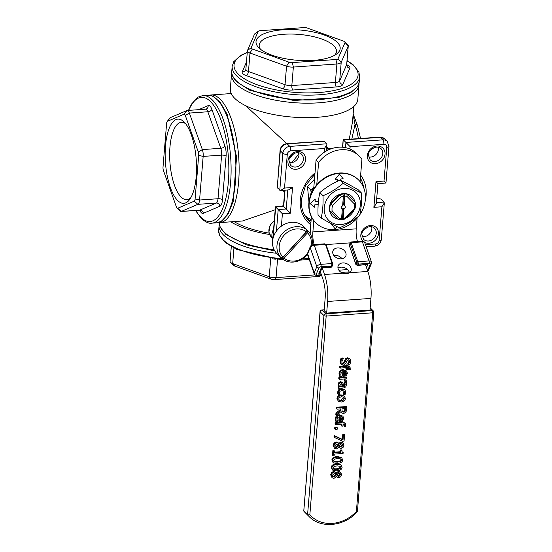 <?xml version="1.0" encoding="UTF-8"?>
<svg xmlns="http://www.w3.org/2000/svg" width="552" height="552" viewBox="0 0 552 552"><rect width="100%" height="100%" fill="white"/><g stroke="black" fill="none" stroke-linecap="round" stroke-linejoin="round"><path stroke-width="0.83" d="M318.442 201.39L315.054 201.632L315.254 199.224L310.107 203.578L314.592 207.255L314.792 204.847L318.173 204.606M315.061 201.494L318.456 201.259M359.814 214.749A30.25 25.958 134.9 0 0 358.607 180.014A30.25 25.958 134.9 0 0 317.076 185.086A30.25 25.958 134.9 0 0 315.923 222.898A30.25 25.958 134.9 0 0 334.954 229.591A30.25 25.958 134.9 0 0 359.014 215.873M310.107 203.578L315.254 199.224M337.244 181.401L337.431 179.207M335.161 179.365L339.439 174.135L335.161 179.365L337.569 179.2L337.389 181.339M332.407 224.305L331.607 224.367L335.223 228.901L331.476 224.236L332.18 224.188M315.772 222.746A30.25 25.958 -45.1 0 1 315.613 222.587A30.25 25.958 -45.1 0 1 313.819 220.572A30.25 25.958 -45.1 0 1 316.758 184.775A30.25 25.958 -45.1 0 1 358.296 179.704A30.25 25.958 -45.1 0 1 358.448 179.862M335.223 228.901L337.141 226.679M340.66 180.414L340.777 178.972L343.185 178.807L339.57 174.266M361.526 193.034L358.386 189.909C351.362 185.741 345.248 182.484 340.046 180.131C332.414 183.388 325.687 187.556 319.87 192.62C318.352 199.141 317.745 206.565 318.042 214.894L321.181 218.019C322.699 211.499 323.306 204.074 323.01 195.746C330.641 192.482 337.369 188.322 343.185 183.25C350.209 187.418 356.323 190.675 361.526 193.034C361.822 201.363 361.215 208.787 359.697 215.308C353.88 220.372 347.153 224.54 339.521 227.797C334.319 225.444 328.205 222.18 321.181 218.019M314.164 244.57A13.828 5.065 86 0 1 312.887 231.909L313.819 220.572M357.082 218.261L356.212 228.852A13.828 5.065 -94 0 0 357.489 241.521M316.758 184.775L318.594 162.488A28.552 24.502 134.9 0 1 359.138 156.023A28.552 24.502 134.9 0 1 361.919 159.438L360.097 181.649M306.947 229.922L306.629 229.611A19.016 16.318 -45.1 0 1 307.726 230.591L281.996 258.529A19.016 16.318 -45.1 0 1 281.209 257.846L283.003 257.204A17.284 14.835 -45.1 0 1 284.211 235.097A17.284 14.835 -45.1 0 1 306.401 231.819L306.947 229.922A19.016 16.318 134.9 0 0 285.791 230.536A19.016 16.318 134.9 0 0 281.203 257.846L280.892 257.536A19.016 16.318 -45.1 0 1 280.892 257.536A19.016 16.318 -45.1 0 1 280.899 257.542L276.807 253.478A19.016 16.318 -45.1 0 1 281.389 226.154A19.016 16.318 -45.1 0 1 303.641 226.52L308.05 230.915L307.505 232.813A17.284 14.835 -45.1 0 1 311.052 245.688M349.954 149.026L350.147 146.687L383.847 144.314A3.457 2.967 -45.1 0 1 386.786 147.301L384.013 181.056L375.988 181.622L373.876 207.338L381.901 206.772L384.33 202.846L381.598 199.576A3.457 1.242 -175.3 0 0 377.133 198.554L376.706 198.582M306.746 218.364A33.706 28.925 134.9 0 0 311.059 221.048M289.151 162.516A7.776 6.672 134.9 0 0 296.465 160.142A7.776 6.672 134.9 0 0 298.811 152.814M368.577 156.92A7.776 6.672 134.9 0 0 375.891 154.546A7.776 6.672 134.9 0 0 378.237 147.218M362.036 236.484A7.776 6.672 134.9 0 0 369.357 234.103A7.776 6.672 134.9 0 0 371.696 226.775M311.135 220.055L310.19 219.116M359 84.898L357.813 99.367A63.963 23.025 -175.3 0 1 304.98 117.659A63.963 23.025 -175.3 0 1 234.69 98.304A63.963 23.025 -175.3 0 1 230.322 88.879L231.509 74.416A63.963 23.025 4.7 0 0 235.883 83.842A63.963 23.025 4.7 0 0 306.174 103.189A63.963 23.025 4.7 0 0 359 84.898L359 83.276M283.521 205.399L281.755 206.344M275.186 209.774L242.418 221.007L219.855 222.601A63.963 23.412 -94 0 0 238.554 155.064A63.963 23.412 -94 0 0 210.864 94.992L209.27 95.234M293.395 153.856L289.462 158.61M283.252 190.281L284.528 193.117M245.619 105.68L286.847 143.658M291.884 162.571L298.956 153.766M342.827 147.246L343.165 139.69L342.55 147.218M286.75 143.665C282.941 144.265 280.713 146.466 280.078 150.275A3.457 1.242 4.7 0 0 280.312 150.779A6.914 5.934 -45.1 0 1 287.261 143.899A3.457 1.263 86 0 0 286.75 143.665L324.169 141.298L326.687 143.803L289.772 146.404A3.457 1.263 86 0 1 290.766 150.868L324.466 148.495L326.901 144.569L326.687 143.803M280.078 150.275L277.27 187.749L280.547 190.475L288.572 189.909L292.546 187.501L284.522 188.066L280.547 190.475M284.77 190.171L283.452 206.22L286.226 208.98L278.201 209.546L276.428 231.102M283.452 206.22L275.427 206.786L282.403 213.783L290.428 213.217L286.226 208.98L287.792 189.964M350.147 146.687L345.938 142.45L345.517 147.639M384.013 181.056L385.958 183.043L388.974 146.335A3.457 1.242 -175.3 0 1 386.786 147.301M375.988 181.622L377.934 183.609L385.958 183.043M373.876 207.338L376.305 203.412L377.934 183.609M384.682 138.869L387.2 141.374A6.914 5.934 134.9 0 0 382.853 139.849L380.335 137.345A6.914 5.934 -45.1 0 1 384.682 138.869L379.824 137.11A3.457 1.263 86 0 1 380.335 137.345L343.427 139.946L345.938 142.45L382.853 139.849A3.457 1.263 86 0 1 383.847 144.314M298.763 153.856L297.776 152.683M329.261 148.66L326.687 147.129M353.756 106.522L352.486 121.971L349.25 139.263M230.812 221.828A63.963 23.025 4.7 0 0 269.597 234.49M353.08 114.733L355.019 124.407A3.457 1.822 -18.2 0 1 357.399 125.352L353.142 113.94M351.81 139.083L355.019 124.407A43.215 15.822 86 0 1 358.372 138.621M269.114 233.123A60.506 21.783 -175.3 0 1 234.089 221.593M176.999 208.049L179.931 211.03A6.914 2.532 -94 0 0 180.966 211.513A6.914 2.532 -94 0 0 181.284 211.437L197.857 204.343A6.914 2.532 -94 0 0 199.569 200.024L203.157 156.409A6.914 2.532 -94 0 0 202.356 149.592L189.37 113.07A6.914 2.532 -94 0 0 187.169 110.483A6.914 2.532 -94 0 0 186.852 110.566L170.278 117.659A6.914 2.532 -94 0 0 169.636 118.211L167.146 121.571A3.457 1.263 86 0 1 167.47 121.295L184.044 114.202A3.457 1.263 86 0 1 185.299 115.451L198.292 151.972A3.457 1.263 86 0 1 198.692 155.381L195.104 198.996A3.457 1.263 86 0 1 194.249 201.156L177.668 208.256A3.457 1.263 86 0 1 176.999 208.049A3.457 1.263 86 0 1 176.412 207L163.426 170.478A3.457 1.263 86 0 1 163.026 167.07L166.607 123.455A3.457 1.263 86 0 1 167.146 121.571M177.627 200.48A42.221 15.456 -94 0 0 189.647 199.52A42.221 15.456 -94 0 0 196.27 160.142A42.221 15.456 -94 0 0 184.195 122.082A42.221 15.456 -94 0 0 165.503 145.797A42.221 15.456 -94 0 0 177.627 200.48M190.875 197.616A38.764 14.186 86 0 1 186.79 199.665A38.764 14.186 86 0 1 181.104 197.043A38.764 14.186 86 0 1 169.657 154.346A38.764 14.186 86 0 1 181.346 122.337A38.764 14.186 86 0 1 185.679 123.786M258.405 31.181L254.996 33.651A6.914 2.491 4.7 0 0 254.458 34.272L247.468 50.522A6.914 2.491 4.7 0 0 247.393 50.812A6.914 2.491 4.7 0 0 249.987 53.026L286.543 66.206A6.914 2.491 4.7 0 0 293.36 67.061L336.906 63.997A6.914 2.491 4.7 0 0 341.205 62.355L348.195 46.106A6.914 2.491 4.7 0 0 348.271 45.809A6.914 2.491 4.7 0 0 347.815 44.809L344.862 41.814A3.457 1.242 -175.3 0 1 345.048 42.463L338.059 58.705A3.457 1.242 -175.3 0 1 335.913 59.526L292.367 62.597A3.457 1.242 -175.3 0 1 288.958 62.169L252.402 48.99A3.457 1.242 -175.3 0 1 251.146 47.734L258.136 31.492A3.457 1.242 -175.3 0 1 258.405 31.181A3.457 1.242 -175.3 0 1 260.282 30.671L303.828 27.6A3.457 1.242 -175.3 0 1 307.236 28.028L343.792 41.207A3.457 1.242 -175.3 0 1 344.862 41.814M258.902 47.858A42.221 15.201 4.7 0 0 296.997 60.258A42.221 15.201 4.7 0 0 336.437 54.137A42.221 15.201 4.7 0 0 299.343 29.953A42.221 15.201 4.7 0 0 258.798 47.755A42.221 15.201 4.7 0 0 258.902 47.858M260.503 49.273A38.764 13.952 -175.3 0 1 259.198 45.14A38.764 13.952 -175.3 0 1 298.977 34.403A38.764 13.952 -175.3 0 1 336.465 51.488A38.764 13.952 -175.3 0 1 334.505 55.352M314.992 274.882L276.048 277.628A6.914 2.491 -175.3 0 1 269.231 276.766L232.675 263.587A6.914 2.491 -175.3 0 1 230.536 262.379A6.914 2.491 -175.3 0 1 230.087 261.379L231.295 246.64M230.536 262.379L233.496 265.374A3.457 1.242 4.7 0 0 234.559 265.981L271.115 279.16A3.457 1.242 4.7 0 0 274.523 279.588L318.069 276.524A3.457 1.242 4.7 0 0 319.953 276.014L321.105 275.172M273.592 229.114A12.875 11.054 134.9 0 0 272.722 239.74M307.512 253.471A17.284 14.835 -45.1 0 1 284.107 258.191L282.307 258.84A19.016 16.318 134.9 0 0 307.505 254.451M312.018 245.06A19.016 16.318 134.9 0 0 308.05 230.915M307.505 232.813L284.107 258.191M283.003 257.204L306.401 231.819M334.477 472.001L332.318 472.988L331.283 475.396L332.042 477.715L333.974 478.384L336.561 476.473L337.513 477.508L338.783 477.804L340.646 476.866L341.515 474.679L340.832 472.477L339.183 471.905L336.858 473.485L335.899 472.319L333.85 471.373L336.313 472.643M338.873 476.514L336.996 475.679L337.72 474.251L339.225 473.216L340.184 473.519L340.549 474.741L338.873 476.514L338.245 475.893L339.922 474.113L339.818 473.285M333.96 477.045L332.649 476.638L332.263 475.348L334.464 473.319L336.465 474.292L335.733 475.776L333.96 477.045L333.332 476.417L335.105 475.148L335.733 475.776M336.147 473.885L335.802 473.609M337.003 475.665L338.245 475.893M332.401 476.279L333.332 476.417M332.042 477.715L330.655 474.775L331.69 472.36L333.85 471.373M335.105 475.148L335.837 473.664M336.272 472.85L338.555 471.277L340.832 472.477M340.701 363.892L343.337 365.258L345.966 363.14L346.642 361.091L348.271 359.704L349.34 360.187L349.644 361.622L348.353 364.527L349.906 364.417L350.782 361.457L350.168 359.145L348.25 358.358L346.428 359.117L344.841 362.602L343.24 363.913L342.102 363.444L341.791 361.843L343.316 358.634L341.681 358.752L340.653 362.022L341.412 364.603L340.701 363.892L340.025 361.394L341.053 358.124L341.681 358.752M348.353 364.527L347.719 363.899L348.36 364.43M347.732 363.802L349.016 361.001L348.843 359.787M341.053 358.124L342.688 358.006L343.316 358.634M341.95 363.195L342.613 363.292L344.213 361.974L344.8 360.173L345.435 360.801M344.8 360.173L345.8 358.489L346.428 359.117M345.8 358.489L347.622 357.731L350.009 358.972M340.943 375.581L340.743 374.09L341.571 372.255L343.579 371.475L343.158 376.567L346.414 375.526L347.408 373.338L346.67 371.068L343.765 370.213C341.281 370.447 339.908 371.772 339.659 374.187L340.073 376.65L341.426 376.554L340.943 375.581M343.158 376.567L342.53 375.94L342.889 371.579M344.262 374.546L345.083 374.146L345.711 374.767L344.2 375.298L344.517 371.406L345.938 371.91L346.394 373.338L345.711 374.767M345.083 374.146L345.766 372.71L345.31 371.282M340.073 376.65L339.445 376.022L339.031 373.559C339.28 371.144 340.646 369.819 343.137 369.585L346.67 371.068M349.423 368.812L349.161 369.923L350.292 369.84L350.023 366.818L347.781 366.3L347.85 365.465L346.822 365.534L346.753 366.369L340.432 366.818L340.329 368.053L346.656 367.611L346.49 369.619L347.512 369.55L347.677 367.494L349.168 367.722L349.423 368.812L348.767 367.522M340.329 368.053L339.701 367.432L339.804 366.19L346.125 365.741L346.194 364.906L346.822 365.534M346.125 365.741L346.753 366.369M346.194 364.906L347.222 364.837L347.85 365.465M347.836 365.645L350.023 366.818M349.168 369.861L348.54 369.233L349.161 369.923M348.54 369.233L348.795 368.184M345.973 367.66L345.862 368.991L346.49 369.619M339.804 366.19L340.432 366.818M346.753 378.796L346.856 377.554L339.508 378.072L339.404 379.314L344.62 378.948L345.207 381.549L346.49 381.46L345.655 378.872L346.753 378.796M339.404 379.314L338.776 378.686L338.88 377.451L346.221 376.933L346.856 377.554M338.88 377.451L339.508 378.072M345.207 381.549L344.579 380.928L344.448 378.962M344.586 380.859L345.214 381.487M338.762 384.661L339.549 386.98L338.769 387.035L338.666 388.277L343.689 387.925L345.711 386.98L346.435 384.73L346.29 382.501L345.028 382.591L344.993 386.103L343.841 386.683L342.875 382.736L341.274 382.26L339.542 383.033L338.762 384.661L338.135 384.033L338.914 382.405L339.542 383.033M340.577 386.911L339.866 385.027L341.26 383.536L342.088 383.785L342.619 386.766L340.577 386.911M340.135 386.269L341.992 386.138L341.743 383.578M343.213 386.055L344.365 385.475L344.4 381.963L345.662 381.874L346.29 382.501M344.4 381.963L345.028 382.591M338.769 387.035L338.141 386.414L338.038 387.649L338.666 388.277M338.141 386.414L339.549 386.98M338.921 386.359L338.369 385.503L338.997 386.131M338.369 385.503L338.135 384.033M341.992 386.138L342.619 386.766M338.914 382.405L340.646 381.639L342.875 382.736M344.393 382.039L345.021 382.66M341.191 402.028C343.723 401.752 345.103 400.566 345.338 398.468L344.517 396.157L341.729 395.453C339.238 395.701 337.852 396.895 337.582 399.02L338.397 401.332L341.191 402.028M338.279 401.228L336.955 398.392C337.224 396.267 338.611 395.08 341.101 394.832L344.627 396.267M338.79 399.862L340.667 400.117L343.648 397.916L343.503 396.985M344.275 398.544L343.461 400.076L341.295 400.745L339.225 400.372L338.645 398.944L339.48 397.406L341.626 396.736L343.875 397.254L344.275 398.544M342.226 389.25L339.266 390.409L338.121 392.955L338.521 395.08L339.908 394.984L339.197 392.851L340.053 391.237L342.123 390.526L344.275 391.106L344.724 392.465L343.668 394.714L345.055 394.618L345.8 392.41L345 390.002L342.226 389.25L341.598 388.622L344.531 389.533M338.21 394.149L337.582 393.521L338.521 395.08M337.582 393.521L337.493 392.327L338.638 389.781L341.598 388.622M343.675 394.646L343.047 394.018L343.668 394.714M343.047 394.018L343.661 393.141L344.289 393.762M343.661 393.141L343.91 390.823M346.642 409.701L346.849 407.169L337.058 407.859L336.955 409.163L340.846 408.894L340.722 410.384L336.575 413.758L336.437 415.449L340.984 411.661L341.936 413.075L343.689 413.496L345.918 412.234L346.642 409.701M336.955 409.163L336.32 408.542L336.43 407.238L346.221 406.548L346.849 407.169M336.43 407.238L337.058 407.859M336.437 415.449L335.809 414.821L335.947 413.131L340.094 409.756L340.163 408.942M340.094 409.756L340.722 410.384M341.571 411.067L343.068 411.516L344.42 410.805L345.048 411.433L343.696 412.144L342.199 411.695L341.936 408.811L345.614 408.556L345.048 411.433M344.42 410.805L344.931 408.604M335.947 413.131L336.575 413.758M341.653 412.834L340.743 411.861M337.286 427.738L335.416 427.869L335.285 429.442L337.155 429.311L337.286 427.738L336.658 427.11L334.788 427.241L335.416 427.869M335.285 429.442L334.657 428.814L334.788 427.241M337.231 420.734L337.03 419.244L337.858 417.409L339.866 416.629L339.445 421.721L342.702 420.679L343.696 418.492L342.958 416.222L340.053 415.366C337.569 415.601 336.196 416.926 335.947 419.341L336.361 421.804L337.714 421.714L337.231 420.734M339.445 421.721L338.818 421.1L339.176 416.732M340.549 419.699L341.371 419.299L341.998 419.927L340.487 420.452L340.805 416.567L342.226 417.064L342.682 418.492L341.998 419.927M341.371 419.299L342.054 417.871L341.598 416.436M336.361 421.804L335.733 421.183L335.319 418.713C335.568 416.298 336.934 414.973 339.425 414.745L342.958 416.222M336.892 442.566L334.74 443.56L333.705 445.968L334.457 448.286L336.396 448.955L338.983 447.044L339.935 448.079L341.205 448.369L343.061 447.437L343.937 445.25L343.254 443.042L341.605 442.476L339.28 444.049L338.321 442.89L336.265 441.945L338.728 443.208M336.375 447.617L335.064 447.21L334.678 445.919L336.879 443.891L338.88 444.864L338.155 446.34L336.375 447.617L335.747 446.989L337.527 445.719L338.155 446.34M338.562 444.457L338.217 444.181M341.295 447.086L339.418 446.244L340.142 444.822L341.647 443.78L342.606 444.084L342.971 445.305L341.295 447.086L340.667 446.458L342.343 444.684L342.233 443.849M339.701 446.589L339.418 446.244M339.418 446.237L340.667 446.458M334.816 446.851L335.747 446.989M334.457 448.286L333.077 445.34L334.112 442.932L336.265 441.945M337.527 445.719L338.252 444.236M338.693 443.422L340.977 441.848L343.254 443.042M342.109 422.908L335.788 423.356L335.685 424.598L342.005 424.15L341.84 426.158L342.861 426.089L343.275 424.019L344.531 424.274L344.51 426.461L345.649 426.379L345.373 423.356L343.13 422.839L343.199 422.004L342.178 422.073L342.109 422.908L341.481 422.287L341.55 421.452L342.571 421.376L343.199 422.004M335.685 424.598L335.057 423.971L335.154 422.728L341.481 422.287M335.154 422.728L335.788 423.356M341.84 426.158L341.212 425.537L341.322 424.198M344.51 426.461L343.882 425.833L344.117 424.067M343.889 425.771L344.517 426.399M343.185 422.183L345.373 423.356M341.55 421.452L342.178 422.073M337.858 457.194C334.45 457.401 332.663 458.567 332.511 460.692L333.553 462.969L337.355 463.459C340.715 463.204 342.502 462.038 342.702 459.975L341.674 457.691L337.858 457.194L337.231 456.566L341.488 457.394L342.116 458.022M334.512 461.989L333.594 460.616L334.774 459.071L337.755 458.526L341.302 459.009L341.619 460.051L340.48 461.562L337.465 462.127L334.512 461.989L333.877 461.362L336.837 461.5L339.853 460.934L340.991 459.423L340.908 458.74M333.097 462.624L331.883 460.064C332.035 457.939 333.822 456.773 337.231 456.566M344.572 434.879L343.42 434.962L343.006 440.02L334.733 436.149L334.615 437.55L342.592 441.207L344.062 441.103L344.572 434.879L343.944 434.251L342.792 434.334L343.42 434.962M334.615 437.55L333.988 436.922L334.105 435.521L342.378 439.392L342.792 434.334M342.378 439.392L343.006 440.02M334.105 435.521L334.733 436.149M337.258 464.549C333.843 464.756 332.062 465.922 331.904 468.048L332.946 470.325L336.748 470.821C340.115 470.559 341.895 469.393 342.102 467.33L341.067 465.046L337.258 464.549L336.63 463.928L340.881 464.756L341.509 465.384M333.905 469.345L332.994 467.972L334.167 466.426L337.148 465.888L340.701 466.364L341.012 467.406L339.88 468.917L336.858 469.483L333.905 469.345L333.277 468.717L336.23 468.862L339.252 468.289L340.384 466.778L340.308 466.102M332.497 469.987L331.276 467.42C331.428 465.295 333.215 464.128 336.63 463.928M343.158 452.454L342.123 451.984L341.957 450.522L341.06 450.584L340.915 452.364L334.353 452.826L334.505 451.046L333.505 451.115L333.111 455.904L334.112 455.828L334.25 454.089L343.075 453.468L343.158 452.454L342.033 451.764M334.408 452.15L340.287 451.736L340.432 449.956L341.329 449.894L341.957 450.522M340.432 449.956L341.06 450.584M340.287 451.736L340.915 452.364M333.111 455.904L332.483 455.276L332.877 450.494L333.87 450.418L334.505 451.046M332.877 450.494L333.505 451.115M309.844 514.774L326.177 316.075A1.732 0.635 -94 0 0 325.68 313.846A1.732 1.483 134.9 0 0 323.948 315.565A1.732 0.621 4.7 0 0 326.177 316.075L372.717 312.798L356.385 511.497A33.989 29.166 -45.1 0 1 309.844 514.774L307.561 514.878A35.714 30.65 134.9 0 0 309.044 516.479C320.885 528.995 344.538 526.484 357.406 511.621L373.814 312.315A1.732 1.732 0 0 0 373.311 310.948A1.732 1.483 134.9 0 0 372.221 310.569A1.732 0.635 86 0 1 372.717 312.798A1.732 0.621 4.7 0 0 373.814 312.315M356.385 511.497L357.31 511.373M320.056 311.556A1.732 0.621 4.7 0 0 320.174 311.811A1.732 1.483 -45.1 0 1 321.906 310.086A1.732 0.635 -94 0 0 321.657 309.969A1.732 1.732 0 0 0 320.056 311.556L303.759 511.09L307.561 514.878L323.948 315.565L320.174 311.811L303.786 511.117A35.714 30.65 -45.1 0 0 305.27 512.725L303.759 511.09M320.415 271.915L322.782 278.732A20.741 7.59 86 0 1 325.1 298.956L324.141 310.603L326.66 313.108L369.985 310.051L370.944 298.404L327.619 301.461A27.662 10.122 -94 0 0 324.528 274.496L322.258 267.955M326.66 313.108L327.619 301.461M365.583 264.905L367.853 271.446A27.662 10.122 86 0 1 370.944 298.404M310.362 195.953A23.681 20.32 -45.1 0 1 313.867 186.824M359.138 156.023L356.626 153.518A28.552 24.502 134.9 0 0 316.075 159.983L313.695 188.943M349.457 272.854A6.914 5.182 22.4 0 0 347.56 269.583A6.914 5.182 22.4 0 0 337.99 268.127M341.992 258.757A6.914 5.182 22.4 0 0 333.781 255.376M357.337 265.484L358.234 265.084L355.936 264.367A0.862 0.476 160.9 0 0 355.923 264.594A0.862 0.476 160.9 0 0 355.93 264.615M349.464 245.695A0.862 0.476 -19.1 0 1 349.312 245.53L355.923 264.594L357.434 265.477L367.86 264.408L358.234 265.084L358.641 264.091L357.799 261.731A0.862 0.476 160.9 0 0 356.778 262.317L358.641 264.091L369.067 263.359A1.732 0.952 -19.1 0 1 370.24 264.304L367.68 270.521A1.732 0.952 -19.1 0 1 367.591 270.687M307.581 254.734L307.643 253.057A1.732 1.297 -157.6 0 0 307.637 253.83L314.254 272.888A1.732 1.297 22.4 0 0 316.33 274.137L318.89 267.92A1.732 1.297 22.4 0 1 316.813 266.671L310.196 247.613A1.732 1.297 -157.6 0 1 310.203 246.841C310.265 245.895 311.438 245.15 313.722 244.598A1.732 0.635 -94 0 1 314.281 245.267L320.891 264.332A3.457 1.911 160.9 0 0 316.813 266.671L314.254 272.888A3.457 1.911 160.9 0 0 314.192 273.799L307.581 254.734A3.457 1.911 -19.1 0 1 307.637 253.83L310.196 247.613A3.457 1.911 -19.1 0 1 314.281 245.267L325.514 244.474A0.862 0.476 -19.1 0 1 326.108 244.722L324.638 243.832L325.514 244.474L332.125 263.539L320.891 264.332A1.732 0.635 86 0 1 320.926 266.747L331.359 266.016L332.67 264.87L332.711 264.008A0.862 0.476 160.9 0 0 332.725 263.787A0.862 0.476 160.9 0 0 332.125 263.539L331.076 267.334L331.89 266.761L321.326 267.685L331.076 267.334M321.326 267.685L318.704 274.04L320.195 272.453L322.044 267.968M350.955 241.983L350.147 242.549L350.168 243.253A0.862 0.476 -19.1 0 1 351.189 242.666L350.955 241.976L361.864 241.21A1.732 0.635 -94 0 1 362.422 241.873A3.457 1.911 -19.1 0 1 364.817 242.859C364.789 241.928 363.809 241.376 361.864 241.21M349.347 244.495L349.312 245.53A0.862 0.476 -19.1 0 1 349.326 245.302L350.14 242.569M318.594 162.488L316.075 159.983M311.404 216.784L310.369 229.404A20.741 7.59 -94 0 0 310.203 233.675M354.929 202.032A13.828 11.868 134.9 0 0 341.55 193.862A13.828 11.868 134.9 0 0 329.461 207.373A13.828 11.868 134.9 0 0 337.734 219.075L329.668 210.892A13.828 11.868 134.9 0 1 330.255 203.785L339.77 194.359A13.828 11.868 134.9 0 1 346.863 193.862L347.208 194.2A13.828 11.868 134.9 0 0 344.503 193.924A13.828 11.868 134.9 0 0 342.895 194.035A13.828 11.868 134.9 0 0 340.115 194.704L339.77 194.359M345.994 218.116A13.828 11.868 134.9 0 0 353.866 210.312M340.812 224.547A19.451 16.691 134.9 0 0 358.676 196.326A19.451 16.691 134.9 0 0 327.405 198.527A19.451 16.691 134.9 0 0 340.812 224.547M323.01 195.746L319.87 192.62M343.185 183.25L340.046 180.131M340.791 219.703L341.55 218.716A12.103 10.384 -45.1 0 1 339.646 218.544L338.079 219.42A13.828 11.868 134.9 0 0 340.791 219.703A13.828 11.868 134.9 0 0 342.392 219.586A13.828 11.868 134.9 0 0 345.179 218.916L354.688 209.498A13.828 11.868 134.9 0 0 355.274 202.391L347.208 194.2L346.904 196.333L354.425 203.978L355.274 202.391M339.652 218.537L332.125 210.898A12.103 10.384 -45.1 0 1 332.601 205.468L341.488 196.678L340.115 194.704L330.6 204.13A13.828 11.868 134.9 0 0 330.013 211.237L329.668 210.892M332.601 205.468L330.255 203.785M342.751 273.212A6.914 5.182 -157.6 0 1 338.203 265.74A6.914 5.182 -157.6 0 1 346.566 263.58A6.914 5.182 -157.6 0 1 350.989 271.004A6.914 5.182 -157.6 0 1 349.63 272.729L346.477 273.833L342.751 273.212L324.528 274.496M332.98 253.844A6.914 5.182 -157.6 0 1 333.008 250.76A6.914 5.182 -157.6 0 1 341.371 248.607A6.914 5.182 -157.6 0 1 345.793 256.024A6.914 5.182 -157.6 0 1 339.356 258.736A6.914 5.182 -157.6 0 1 332.98 253.844M311.211 192.51L310.652 189.812L313.094 188.156M314.495 179.214L307.512 186.686L308.968 202.129M310.652 189.812L307.512 186.686M341.578 206.627A2.16 1.856 134.9 0 0 342.461 205.744M342.647 205.323A2.16 1.856 134.9 0 0 342.764 204.806M342.695 204.813A2.16 1.856 -45.1 0 1 343.599 204.916L344.227 205.537A2.16 1.856 -45.1 0 1 343.924 209.222L343.296 208.594A2.16 1.856 -45.1 0 1 341.695 208.711L342.323 209.332A2.16 1.856 -45.1 0 1 341.75 208.966A2.16 1.856 -45.1 0 1 341.736 208.96A2.16 1.856 -45.1 0 1 342.626 205.654L343.392 196.27L342.895 194.035M343.599 204.916L344.503 193.924L345 196.16L344.227 205.537M341.488 196.698A12.103 10.384 -45.1 0 1 343.392 196.27M341.55 218.716L342.323 209.332M343.296 208.594L342.392 219.586L343.151 218.606L343.924 209.222M345 196.16A12.103 10.384 -45.1 0 1 346.904 196.333M354.405 203.985A12.103 10.384 -45.1 0 1 353.942 209.408L345.097 218.164A12.103 10.384 -45.1 0 1 343.151 218.606M345.097 218.164L345.179 218.916M353.942 209.408L354.688 209.498M332.125 210.898L330.013 211.237L337.734 219.075M304.78 215.425A32.844 28.186 134.9 0 0 311.176 219.586M356.212 228.852L312.887 231.909M381.901 206.772L379.127 240.527A3.457 2.967 -45.1 0 1 375.65 243.97L365.452 244.688M324.466 148.495L324.155 152.317M284.522 188.066L287.295 154.312A3.457 2.967 -45.1 0 1 290.766 150.868M290.428 213.217L292.546 187.501M281.389 226.154L282.403 213.783M287.937 161.06A9.508 8.156 134.9 0 0 300.55 167.78A9.508 8.156 134.9 0 0 301.806 152.469A9.508 8.156 134.9 0 0 287.937 161.06M364.555 242.342A9.508 8.156 134.9 0 0 377.678 236.884A9.508 8.156 134.9 0 0 371.924 225.589A9.508 8.156 134.9 0 0 360.829 235.021A9.508 8.156 134.9 0 0 363.154 241.341M315.013 172.948A35.438 30.408 134.9 0 0 300.316 199.741A35.438 30.408 134.9 0 0 310.748 224.761M365.265 200.335A35.438 30.408 134.9 0 0 360.635 175.081M367.37 155.464A9.508 8.156 134.9 0 0 379.976 162.184A9.508 8.156 134.9 0 0 381.239 146.873A9.508 8.156 134.9 0 0 367.37 155.464M301.627 154.298A7.776 6.672 -45.1 0 1 300.868 164.524A7.776 6.672 -45.1 0 1 290.649 165.324L289.034 160.577C288.592 158.431 290.538 155.961 294.871 153.152C297.845 152.317 300.102 152.697 301.627 154.298M374.511 228.266A7.776 6.672 -45.1 0 1 373.759 238.485A7.776 6.672 -45.1 0 1 363.54 239.292L361.926 234.538C361.484 232.399 363.43 229.922 367.763 227.12C370.737 226.279 372.986 226.665 374.511 228.266M381.052 148.702A7.776 6.672 -45.1 0 1 380.3 158.928A7.776 6.672 -45.1 0 1 370.082 159.728L368.46 154.981C368.025 152.835 369.971 150.365 374.304 147.556C377.278 146.722 379.528 147.101 381.052 148.702M360.38 178.137A33.706 28.925 -45.1 0 1 363.664 187.708M310.928 222.573A33.706 28.925 -45.1 0 1 308.803 220.69C303.303 215.032 300.833 207.89 301.406 199.251L305.532 185.61L314.916 174.121M274.13 249.759A63.963 23.025 -175.3 0 1 219.33 222.622L220.172 227.224L225.83 234.4L246.275 244.812L274.799 250.946M306.001 217.35A8.646 3.167 86 0 1 305.829 216.315M326.522 149.123L331.131 148.798M277.27 187.749L280.312 150.779L282.831 153.284A6.914 5.934 134.9 0 1 289.772 146.404L287.261 143.899L324.169 141.298M273.143 237.953L275.69 207.041L283.707 206.476L285.053 190.157M272.522 242.169L272.412 243.501A3.457 1.242 4.7 0 0 272.557 243.908M272.943 246.461A6.914 5.934 -45.1 0 1 272.626 244.66M366.169 246.765L374.635 246.164A3.457 1.263 -94 0 0 375.65 243.97M279.788 190.254L282.831 153.284A3.457 1.242 4.7 0 0 287.295 154.312M384.116 202.08L376.374 202.625M374.635 246.164C378.444 245.571 380.673 243.37 381.315 239.561A3.457 1.242 -175.3 0 1 379.127 240.527M185.299 115.451L189.37 113.07L207.821 111.766L220.814 148.288A3.457 1.946 160.4 0 0 224.878 145.907L211.892 109.386A3.457 1.946 160.4 0 1 207.821 111.766A6.914 2.532 86 0 0 205.62 109.186L206.269 109.034A3.457 3.195 66.8 0 0 208.118 105.625L198.658 109.675M211.892 109.386A10.371 3.795 -94 0 0 208.118 105.625M198.292 151.972L202.356 149.592L220.814 148.288A6.914 2.532 86 0 1 221.614 155.112A3.457 1.242 -175.3 0 1 226.078 156.133A10.371 3.795 -94 0 0 224.878 145.907M198.692 155.381L203.157 156.409L221.614 155.112L218.026 198.727A3.457 1.242 -175.3 0 1 222.497 199.748L226.078 156.133M195.104 198.996L199.569 200.024L218.026 198.727A6.914 2.532 86 0 1 216.308 203.039A3.457 3.195 -113.2 0 1 219.924 206.227A10.371 3.795 -94 0 0 222.497 199.748M194.249 201.156L197.857 204.343L216.308 203.039L199.734 210.139A3.457 3.195 -113.2 0 1 203.343 213.32L219.924 206.227M177.668 208.256L181.284 211.437L199.734 210.139A6.914 2.532 86 0 1 199.424 210.215L200.59 210.512L200.314 210.153M199.824 210.222A10.371 3.795 -94 0 0 203.343 213.32M188.763 110.372A62.231 22.777 86 0 1 227.783 150.579A62.231 22.777 86 0 1 200.976 217.336A62.231 22.777 86 0 1 195.815 210.471M170.278 117.659L167.47 121.295M184.044 114.202L186.852 110.566M216.646 222.822L221.435 221.276L227.962 214.307L233.179 201.528L236.573 156.996L227.141 114.278L220.041 102.051L212.637 96.089L207.655 95.22A63.963 23.412 86 0 1 235.504 157.375A63.963 23.412 86 0 1 216.646 222.822L211.83 223.167A63.963 23.412 -94 0 0 230.688 157.713A63.963 23.412 -94 0 0 202.839 95.558L198.03 97.117L191.53 104.059L188.446 110.393M346.69 65.239L347.056 65.509L346.753 64.294A6.914 2.491 -175.3 0 1 346.677 64.591A3.457 3.202 -156.7 0 0 349.816 68.234A10.371 3.733 4.7 0 0 346.76 64.756M345.048 42.463L348.195 46.106L346.677 64.591L339.687 80.84A3.457 3.202 -156.7 0 0 342.827 84.484L349.816 68.234M338.059 58.705L341.205 62.355L339.687 80.84A6.914 2.491 -175.3 0 1 335.381 82.483A3.457 1.263 -94 0 0 336.375 86.947A10.371 3.733 4.7 0 0 342.827 84.484M335.913 59.526L336.906 63.997L335.381 82.483L291.835 85.546A3.457 1.263 -94 0 0 292.836 90.017L336.375 86.947M292.367 62.597L293.36 67.061L291.835 85.546A6.914 2.491 -175.3 0 1 285.025 84.691A3.457 1.939 -70.2 0 1 282.61 88.727A10.371 3.733 4.7 0 0 292.836 90.017M288.958 62.169L286.543 66.206L285.025 84.691L248.469 71.512A3.457 1.939 -70.2 0 1 246.054 75.548L282.61 88.727M252.402 48.99L249.987 53.026L248.469 71.512A6.914 2.491 -175.3 0 1 245.875 69.297L245.716 69.938A3.457 3.202 23.3 0 1 242.28 71.788A10.371 3.733 4.7 0 0 246.054 75.548M246.475 62.038L242.28 71.788M347.035 60.851A62.231 22.404 -175.3 0 1 325.252 91.929A62.231 22.404 -175.3 0 1 238.278 74.085A62.231 22.404 -175.3 0 1 247.248 52.647M254.458 34.272L258.136 31.492M247.468 50.522L251.146 47.734M236.146 80.626A63.963 23.025 -175.3 0 1 231.771 71.201C231.102 73.809 232.689 77.321 236.532 81.737L250.028 90.369L293.726 100.505L338.39 97.545L350.686 92.695L357.703 86.333L359.269 81.682A63.963 23.025 -175.3 0 1 306.436 99.974A63.963 23.025 -175.3 0 1 236.146 80.626M231.771 71.201L232.171 66.378A63.963 23.025 4.7 0 0 236.539 75.803A63.963 23.025 4.7 0 0 306.829 95.151A63.963 23.025 4.7 0 0 359.662 76.859L358.883 72.022L352.997 64.598L347.056 60.547M272.578 258.791A6.914 2.491 4.7 0 0 275.786 259.171M277.552 259.357L276.048 277.628L274.523 279.588M270.728 258.543L269.231 276.766L271.115 279.16M233.951 248.069L232.675 263.587L234.559 265.981M319.008 275.317L318.069 276.524M219.351 223.912L219.089 225.506A63.963 23.025 4.7 0 0 276.628 253.285M308.878 258.474A63.963 23.025 -175.3 0 1 302.42 258.929M282.106 258.64A63.963 23.025 -175.3 0 1 218.689 230.329L219.089 225.506M274.289 220.641L270.135 225.257L268.914 232.178L271.418 237.132A11.233 9.639 -45.1 0 1 274.268 220.883M330.655 474.775L331.283 475.396M331.69 472.36L332.318 472.988M339.922 474.113L340.549 474.741M338.555 471.277L339.183 471.905M349.016 361.001L349.644 361.622M340.025 361.394L340.653 362.022M342.613 363.292L343.24 363.913M344.213 361.974L344.841 362.602M347.622 357.731L348.25 358.358M345.766 372.71L346.394 373.338M343.137 369.585L343.765 370.213M339.031 373.559L339.659 374.187M339.128 374.932L339.756 375.56M344.696 380.19L345.324 380.818M341.867 383.95L342.495 384.578M340.646 381.639L341.274 382.26M344.365 385.475L344.993 386.103M344.717 384.171L345.345 384.799M341.101 394.832L341.729 395.453M340.667 400.117L341.295 400.745M336.955 398.392L337.582 399.02M337.493 392.327L338.121 392.955M338.638 389.781L339.266 390.409M344.089 391.837L344.724 392.465M343.068 411.516L343.696 412.144M344.876 409.225L345.511 409.853M342.054 417.871L342.682 418.492M339.425 414.745L340.053 415.366M335.319 418.713L335.947 419.341M335.416 420.086L336.044 420.714M333.077 445.34L333.705 445.968M334.112 442.932L334.74 443.56M342.343 444.684L342.971 445.305M340.977 441.848L341.605 442.476M344.151 424.729L344.779 425.351M331.883 460.064L332.511 460.692M339.853 460.934L340.48 461.562M331.276 467.42L331.904 468.048M339.252 468.289L339.88 468.917M370.116 308.471L372.221 310.569L325.68 313.846L321.906 310.086L324.197 309.927M347.56 269.583L338.866 270.197M318.704 274.04L321.098 273.868M341.246 272.453L349.174 271.894M366.535 267.63L367.86 264.408M318.89 267.92A1.732 0.952 -19.1 0 1 320.926 266.747M314.192 273.799C314.219 274.73 315.206 275.282 317.145 275.448A1.732 0.635 -94 0 0 317.497 275.089A1.732 0.952 -19.1 0 1 316.33 274.137M349.457 272.833L342.958 273.295M321.423 274.806L317.497 275.089M367.749 271.135L368.805 269.818A1.732 1.297 -157.6 0 1 367.68 270.521M368.805 269.818L371.365 263.601A1.732 1.297 -157.6 0 1 370.24 264.304M364.817 242.859L371.427 261.924A3.457 1.911 160.9 0 0 369.033 260.937A1.732 0.635 86 0 1 369.067 263.359M369.033 260.937L357.799 261.731L351.189 242.666L362.422 241.873L369.033 260.937M356.778 262.317L355.936 264.367L349.326 245.302L350.168 243.253L356.778 262.317M367.853 271.446L349.63 272.729M350.009 242.88L326.046 244.57M231.771 72.823L231.509 74.416M219.855 222.601L218.24 222.58M231.219 93.557L210.864 94.992M305.691 216.205L305.822 217.095M332.152 148.46L326.549 148.854M275.427 206.786L272.674 240.313M272.412 243.501L273.047 246.868M379.824 137.11L343.165 139.69M326.377 150.958L326.901 144.569M387.2 141.374L388.974 146.335M381.315 239.561L384.33 202.846M360.539 138.469L357.399 125.352M205.62 109.186L187.169 110.483M199.424 210.215L180.966 211.513M207.655 95.22L202.839 95.558M211.83 223.167C209.18 223.774 205.689 222.208 201.356 218.454L195.498 210.491M346.753 64.294L348.271 45.809M245.875 69.297L247.393 50.812M359.269 81.682L359.662 76.859M247.268 52.343L240.672 55.414L233.758 61.693L232.171 66.378M309.23 259.488L300.343 260.095M283.756 259.861L280.644 259.633L236.946 249.497L225.285 242.535L219.489 235.214L218.689 230.329M271.418 237.132L272.115 237.829M337.072 477.176L336.444 476.548M339.494 447.741L338.859 447.12M370.171 307.823L373.311 310.948M321.657 309.969L324.21 309.789M305.27 512.725L309.044 516.479M326.115 244.722L332.725 263.787L332.683 264.822M331.89 266.761L332.67 264.87M317.145 275.448L321.533 275.137M343.841 273.571L348.829 273.219M371.427 261.924L371.365 263.601M307.643 253.057L310.203 246.841M313.722 244.598L324.631 243.832"/></g></svg>
